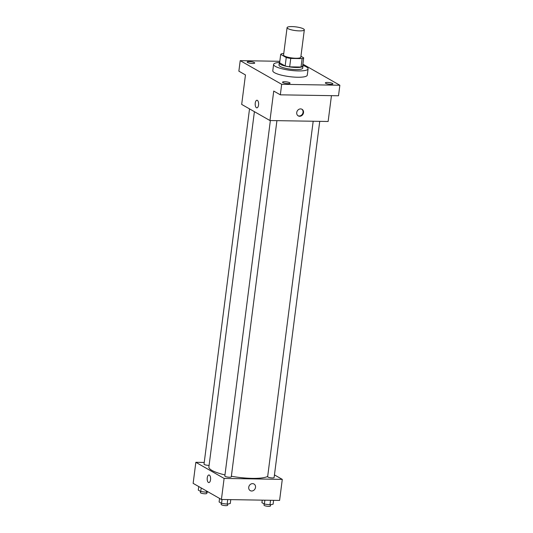 <?xml version="1.0" encoding="UTF-8"?>
<svg xmlns="http://www.w3.org/2000/svg" width="533" height="533" viewBox="0 0 533 533"><rect width="100%" height="100%" fill="white"/><g stroke="black" fill="none" stroke-linecap="round" stroke-linejoin="round"><path stroke-width="0.8" d="M299.466 30.887A8.695 1.865 -172.7 0 1 287.08 27.636A8.695 1.865 -172.7 0 1 295.935 26.89A8.695 1.865 -172.7 0 1 304.323 29.841A8.695 1.865 -172.7 0 1 299.466 30.887M304.323 29.841L300.812 57.211A8.695 1.865 -172.7 0 1 295.962 58.257A8.695 1.865 -172.7 0 1 283.569 54.999L287.08 27.636M289.666 66.852A11.673 2.505 -172.7 0 1 285.155 65.965L279.625 62.807L280.698 54.386L286.234 57.544A11.673 2.505 -172.7 0 0 290.745 58.43L289.666 66.852L301.045 67.038A11.673 2.505 -172.7 0 0 302.604 66.245L303.683 57.824L300.938 56.258M283.749 53.62L282.263 53.593A11.673 2.505 -172.7 0 0 280.698 54.386M290.745 58.43L302.124 58.617A11.673 2.505 -172.7 0 0 303.683 57.824M285.155 65.965L286.234 57.544M301.045 67.038L302.124 58.617M279.665 62.454A11.953 2.565 7.3 0 0 279.259 63.007A11.953 2.565 7.3 0 0 280.451 64.353A11.953 2.565 7.3 0 0 293.616 67.358A11.953 2.565 7.3 0 0 302.971 66.045A11.953 2.565 7.3 0 0 302.711 65.406M302.971 66.045L302.697 68.151A11.953 2.565 -172.7 0 1 296.028 69.59A11.953 2.565 -172.7 0 1 280.178 66.458A11.953 2.565 -172.7 0 1 278.992 65.113L279.259 63.007M302.717 65.359A17.382 3.724 -172.7 0 1 308.087 68.844A17.382 3.724 -172.7 0 1 298.387 70.929A17.382 3.724 -172.7 0 1 273.602 64.426A17.382 3.724 -172.7 0 1 279.672 62.408M308.087 68.844L307.281 75.16A17.382 3.724 -172.7 0 1 297.574 77.245A17.382 3.724 -172.7 0 1 272.789 70.742L273.602 64.426M332.512 83.428A3.804 0.813 -172.7 0 1 332.885 83.854A3.804 0.813 -172.7 0 1 329.014 84.181A3.804 0.813 -172.7 0 1 325.343 82.888A3.804 0.813 -172.7 0 1 328.321 82.475A3.804 0.813 -172.7 0 1 332.512 83.428M289.692 82.735A3.804 0.813 -172.7 0 1 290.065 83.161A3.804 0.813 -172.7 0 1 286.194 83.488A3.804 0.813 -172.7 0 1 282.523 82.195A3.804 0.813 -172.7 0 1 285.501 81.776A3.804 0.813 -172.7 0 1 289.692 82.735M254.348 62.581A3.804 0.813 -172.7 0 1 254.727 63.007A3.804 0.813 -172.7 0 1 250.85 63.334A3.804 0.813 -172.7 0 1 247.185 62.041A3.804 0.813 -172.7 0 1 250.157 61.621A3.804 0.813 -172.7 0 1 254.348 62.581M279.818 61.295L240.21 60.649L281.677 84.301L339.861 85.247L302.877 64.153M240.21 60.649L238.864 71.175L245.46 74.94L241.682 104.415L269.958 120.538L273.735 91.063L280.331 94.827L281.677 84.301M258.552 104.994A3.804 1.712 90.9 0 1 256.839 107.853A3.804 1.712 90.9 0 1 255.187 104.028A3.804 1.712 90.9 0 1 256.959 100.251A3.804 1.712 90.9 0 1 258.552 104.994M280.331 94.827L338.508 95.773L339.861 85.247M269.958 120.538L328.135 121.484L331.446 95.66M299.653 116.274A3.804 3.298 -60.3 0 1 298.24 115.894A3.804 3.298 -60.3 0 1 297.267 110.957A3.804 3.298 -60.3 0 1 302.011 109.285A3.804 3.298 -60.3 0 1 303.33 113.456A3.804 3.298 -60.3 0 1 299.653 116.274M301.765 109.158A3.804 3.298 -60.3 0 1 302.804 113.329A3.804 3.298 -60.3 0 1 299.18 116.001A3.804 3.298 -60.3 0 1 298.014 115.748M256.839 107.853A3.804 1.712 90.9 0 1 255.187 104.028A3.804 1.712 90.9 0 1 256.966 100.251M267.679 476.429A30.421 6.523 -172.7 0 1 252.256 478.368A30.421 6.523 -172.7 0 1 231.369 476.255M224.966 474.93A30.421 6.523 -172.7 0 1 208.889 466.975L254.408 111.663M313.184 121.238L267.646 476.709A3.258 0.7 7.3 0 0 270.791 477.815A3.258 0.7 7.3 0 0 274.115 477.535L319.74 121.344M209.096 465.362A3.258 0.7 -172.7 0 1 208.663 465.362A3.258 0.7 -172.7 0 1 204.019 464.143L249.524 108.885M276.92 120.651L231.289 476.842A3.258 0.7 -172.7 0 1 229.47 477.235A3.258 0.7 -172.7 0 1 224.826 476.009L270.364 120.545M204.232 462.444L195.838 462.304L224.113 478.427L282.29 479.374L274.448 474.903M224.113 478.427L221.415 499.481L193.139 483.358L195.838 462.304M210.542 479.727A3.804 1.712 90.9 0 1 208.836 482.592A3.804 1.712 90.9 0 1 207.184 478.761A3.804 1.712 90.9 0 1 208.956 474.983A3.804 1.712 90.9 0 1 210.542 479.727M221.415 499.481L279.592 500.427L282.29 479.374M254.008 484.017A3.804 3.298 -60.3 0 1 255.327 488.188A3.804 3.298 -60.3 0 1 251.649 491.006A3.804 3.298 -60.3 0 1 250.237 490.626A3.804 3.298 -60.3 0 1 249.257 485.69A3.804 3.298 -60.3 0 1 254.008 484.017A3.804 3.298 -60.3 0 1 255.327 488.188A3.804 3.298 -60.3 0 1 251.649 491.006A3.804 3.298 -60.3 0 1 250.237 490.626M208.836 482.592A3.804 1.712 90.9 0 1 207.184 478.761A3.804 1.712 90.9 0 1 208.956 474.983M262.243 500.147L261.923 502.672L264.368 504.065L269.958 504.838L273.096 504.205L273.596 500.334M264.368 504.065L264.868 500.187M269.958 504.838L270.537 500.28M270.631 504.698L270.471 505.957A3.258 0.7 -172.7 0 1 268.652 506.35A3.258 0.7 -172.7 0 1 264.008 505.131L264.155 503.945M219.556 498.422L219.103 501.973L221.548 503.365L227.138 504.138L230.276 503.512L230.769 499.634M221.548 503.365L222.048 499.494M227.138 504.138L227.718 499.581M227.811 504.005L227.651 505.257A3.258 0.7 -172.7 0 1 225.832 505.65A3.258 0.7 -172.7 0 1 221.182 504.431L221.335 503.245M198.742 486.556L198.289 490.107L200.741 491.499L206.324 492.272L208.136 491.912M200.741 491.499L201.194 487.948M206.324 492.272L206.491 490.973M207.004 492.139L206.844 493.391A3.258 0.7 -172.7 0 1 205.025 493.785A3.258 0.7 -172.7 0 1 200.375 492.565L200.528 491.379"/></g></svg>
